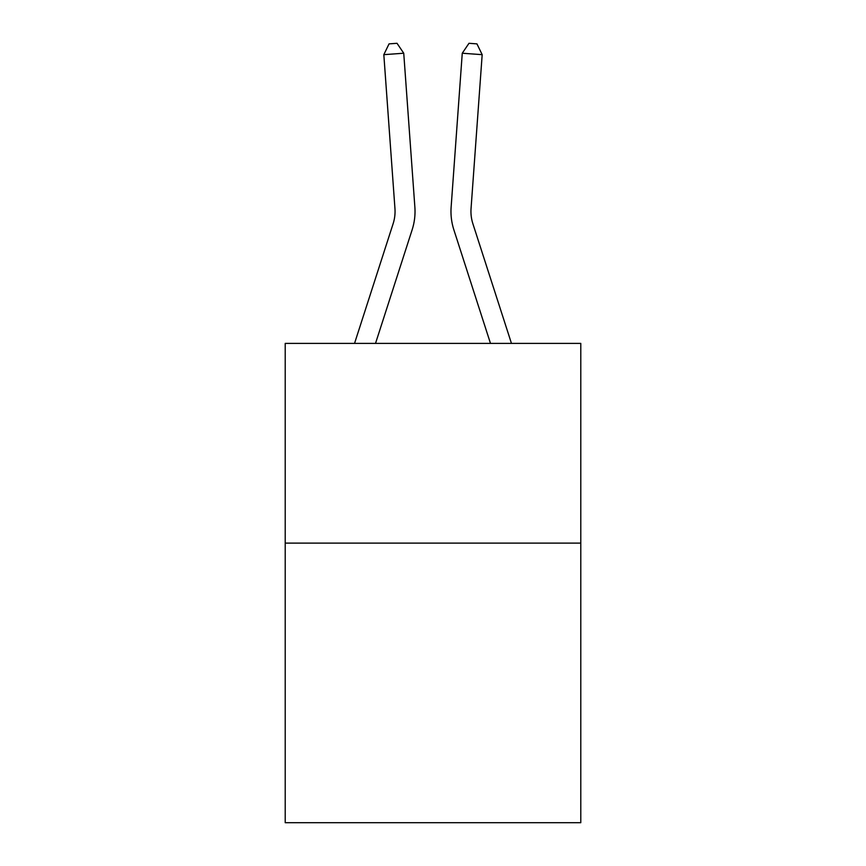 <?xml version="1.0" encoding="UTF-8"?>
<svg xmlns="http://www.w3.org/2000/svg" width="866" height="866" viewBox="0 0 866 866"><rect width="100%" height="100%" fill="white"/><g stroke="black" fill="none" stroke-linecap="round" stroke-linejoin="round"><path stroke-width="1.3" d="M580.783 543.101L580.783 822.7L285.217 822.7L285.217 343.391L580.783 343.391L580.783 543.101L285.217 543.101M354.54 343.391L393.132 223.677A39.944 39.944 0 0 0 394.95 208.544L383.822 54.666L403.74 53.227L414.868 207.104A59.916 59.916 0 0 1 412.14 229.804L375.519 343.391M511.46 343.391L472.868 223.677A39.944 39.944 0 0 1 471.05 208.544L482.178 54.666L462.26 53.227L451.132 207.104A59.916 59.916 0 0 0 453.86 229.804L490.481 343.391M393.132 223.677A39.944 39.944 0 0 0 394.95 208.544A39.944 39.944 0 0 1 393.132 223.677A39.944 39.944 0 0 0 394.95 208.544A39.944 39.944 0 0 1 393.132 223.677A39.944 39.944 0 0 0 394.95 208.544A39.944 39.944 0 0 1 393.132 223.677A39.944 39.944 0 0 0 394.95 208.544A39.944 39.944 0 0 1 393.132 223.677A39.944 39.944 0 0 0 394.95 208.544A39.944 39.944 0 0 1 393.132 223.677A39.944 39.944 0 0 0 394.95 208.544A39.944 39.944 0 0 1 393.132 223.677A39.944 39.944 0 0 0 394.95 208.544A39.944 39.944 0 0 1 393.132 223.677A39.944 39.944 0 0 0 394.95 208.544A39.944 39.944 0 0 1 393.132 223.677A39.944 39.944 0 0 0 394.95 208.544M462.26 53.227L451.132 207.104L462.26 53.227L451.132 207.104L462.26 53.227L451.132 207.104L462.26 53.227L451.132 207.104L462.26 53.227L451.132 207.104L462.26 53.227L451.132 207.104L462.26 53.227L451.132 207.104L462.26 53.227L451.132 207.104L462.26 53.227L451.132 207.104L462.26 53.227L468.982 43.3L476.95 43.874L482.178 54.666M472.868 223.677A39.944 39.944 0 0 1 471.05 208.544A39.944 39.944 0 0 0 472.868 223.677A39.944 39.944 0 0 1 471.05 208.544A39.944 39.944 0 0 0 472.868 223.677A39.944 39.944 0 0 1 471.05 208.544A39.944 39.944 0 0 0 472.868 223.677A39.944 39.944 0 0 1 471.05 208.544A39.944 39.944 0 0 0 472.868 223.677A39.944 39.944 0 0 1 471.05 208.544A39.944 39.944 0 0 0 472.868 223.677A39.944 39.944 0 0 1 471.05 208.544A39.944 39.944 0 0 0 472.868 223.677A39.944 39.944 0 0 1 471.05 208.544A39.944 39.944 0 0 0 472.868 223.677A39.944 39.944 0 0 1 471.05 208.544A39.944 39.944 0 0 0 472.868 223.677A39.944 39.944 0 0 1 471.05 208.544M383.822 54.666L389.05 43.874L397.018 43.3L403.74 53.227"/></g></svg>
